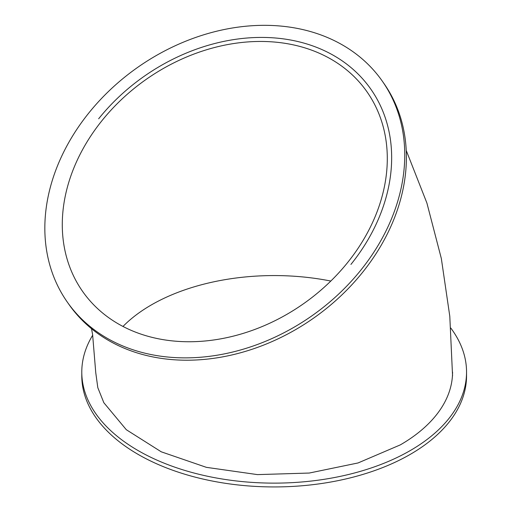 <?xml version="1.0" encoding="UTF-8"?>
<svg xmlns="http://www.w3.org/2000/svg" width="512" height="512" viewBox="0 0 512 512"><rect width="100%" height="100%" fill="white"/><g stroke="black" fill="none" stroke-linecap="round" stroke-linejoin="round"><path stroke-width="0.77" d="M452.557 372.058A178.387 102.995 180 0 1 400.301 444.89L358.048 462.957L309.242 473.05L257.466 474.611L206.374 467.341L161.242 451.808L126.304 429.709L103.84 402.72L97.811 387.667L95.757 372.685L92.608 334.566L91.526 328.704M450.79 328.038A192.384 111.072 180 0 1 466.547 372.058A192.384 111.072 180 0 1 347.789 474.675A192.384 111.072 180 0 1 138.131 450.592A192.384 111.072 180 0 1 81.786 372.058A192.384 111.072 180 0 1 92.71 335.162M466.547 372.058L466.547 375.866A192.384 111.072 180 0 1 347.789 478.483A192.384 111.072 180 0 1 138.131 454.4A192.384 111.072 180 0 1 81.786 375.866L81.786 372.058M98.65 118.771A178.387 140.691 144.9 0 1 98.656 118.765A178.387 140.691 144.9 0 1 370.733 89.018A178.387 140.691 144.9 0 1 350.931 264.429M67.405 302.227L69.05 304.576A192.384 151.725 -35.1 0 0 108.634 340.499A192.384 151.725 -35.1 0 0 339.821 296.858A192.384 151.725 -35.1 0 0 383.827 83.315L382.182 80.966A192.384 151.725 144.9 0 1 338.176 294.515A192.384 151.725 144.9 0 1 106.982 338.157A192.384 151.725 144.9 0 1 67.405 302.227A192.384 151.725 144.9 0 1 137.542 67.469A192.384 151.725 144.9 0 1 382.182 80.966M118.406 323.942A173.728 137.011 144.9 0 1 82.662 291.501A173.728 137.011 144.9 0 1 146.003 79.507A173.728 137.011 144.9 0 1 366.918 91.699A173.728 137.011 144.9 0 1 327.181 284.531A173.728 137.011 144.9 0 1 118.406 323.942M330.822 281.05A173.728 100.301 0 0 0 122.982 326.458M452.557 375.866L449.792 316.269L441.338 258.528L426.912 203.072L406.234 150.445"/></g></svg>
